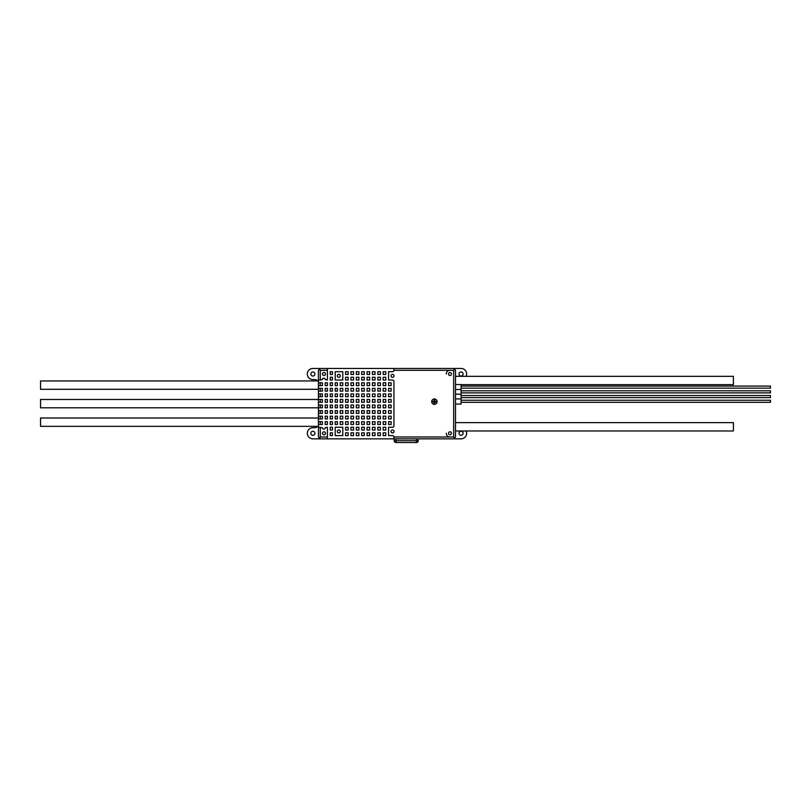 <?xml version="1.0" encoding="UTF-8"?>
<svg xmlns="http://www.w3.org/2000/svg" width="811" height="811" viewBox="0 0 811 811"><rect width="100%" height="100%" fill="white"/><g stroke="black" fill="none" stroke-linecap="round" stroke-linejoin="round"><path stroke-width="1.22" d="M342.789 396.701L342.789 393.923L340.194 393.923L340.194 396.701L342.789 396.701M317.618 426.343A3.7 3.7 0 0 1 314.729 427.732L312.874 427.732A5.555 5.555 0 0 0 307.318 433.287A5.555 5.555 0 0 0 312.874 438.842L461.074 438.842A5.555 5.555 0 0 0 466.132 430.976M317.618 380.957A3.7 3.7 0 0 0 314.729 379.568L312.874 379.568A5.555 5.555 0 0 1 307.318 374.003A5.555 5.555 0 0 1 312.874 368.447L320.284 368.447L318.429 370.303L318.429 436.997L320.284 438.842M466.132 376.324A5.555 5.555 0 0 0 461.074 368.447L320.284 368.447M453.663 436.997L393.923 436.997A1.389 1.389 0 0 0 392.534 435.608L388.55 435.608L388.55 427.265L392.534 427.265A1.389 1.389 0 0 0 393.923 425.876L393.923 381.413A1.389 1.389 0 0 0 392.534 380.024L388.55 380.024L388.55 371.691L392.534 371.691A1.389 1.389 0 0 0 393.923 370.303L453.663 370.303L453.663 436.997L454.596 437.92L453.663 438.842M434.118 401.932L431.705 401.932A2.707 2.707 0 0 0 434.118 404.344L434.118 401.932L431.766 401.932M434.676 404.344A2.707 2.707 0 0 0 437.088 401.932L434.676 401.932L434.676 404.344M437.088 401.374A2.707 2.707 0 0 0 434.676 398.961L434.676 401.374L437.088 401.374A2.707 2.707 0 0 1 437.109 401.658M394.014 431.432A1.48 1.48 0 0 0 392.534 429.952A1.48 1.48 0 0 0 391.054 431.432A1.48 1.48 0 0 0 392.534 432.922A1.48 1.48 0 0 0 394.014 431.432M394.014 375.858A1.48 1.48 0 0 0 392.534 374.378A1.48 1.48 0 0 0 391.054 375.858A1.48 1.48 0 0 0 392.534 377.338A1.48 1.48 0 0 0 394.014 375.858M451.443 374.003A1.48 1.48 0 0 0 449.963 372.523A1.48 1.48 0 0 0 448.483 374.003A1.48 1.48 0 0 0 449.963 375.493A1.48 1.48 0 0 0 451.443 374.003M451.443 433.287A1.48 1.48 0 0 0 449.963 431.807A1.48 1.48 0 0 0 448.483 433.287A1.48 1.48 0 0 0 449.963 434.767A1.48 1.48 0 0 0 451.443 433.287M434.118 398.961A2.707 2.707 0 0 0 431.705 401.374L434.118 401.374L434.118 398.961M393.923 436.997L393.923 438.842M454.596 437.92L455.518 436.997L455.518 370.303L454.596 369.38L453.663 370.303M453.663 368.447L454.596 369.38M314.911 433.287A2.038 2.038 0 0 0 312.874 431.249A2.038 2.038 0 0 0 310.836 433.287A2.038 2.038 0 0 0 312.874 435.325A2.038 2.038 0 0 0 314.911 433.287M463.111 433.287A2.038 2.038 0 0 0 461.074 431.249A2.038 2.038 0 0 0 459.036 433.287A2.038 2.038 0 0 0 461.074 435.325A2.038 2.038 0 0 0 463.111 433.287M459.036 374.003A2.038 2.038 0 0 0 461.074 376.04A2.038 2.038 0 0 0 463.111 374.003A2.038 2.038 0 0 0 461.074 371.965A2.038 2.038 0 0 0 459.036 374.003M310.836 374.003A2.038 2.038 0 0 0 312.874 376.04A2.038 2.038 0 0 0 314.911 374.003A2.038 2.038 0 0 0 312.874 371.965A2.038 2.038 0 0 0 310.836 374.003M449.963 436.997A3.7 3.7 0 0 1 446.253 433.287M446.253 374.003A3.7 3.7 0 0 1 449.963 370.303M320.284 427.265L320.284 436.997L327.411 436.997L327.411 427.265L325.191 427.732A1.389 1.389 0 0 1 323.802 429.12A1.389 1.389 0 0 1 322.413 427.732L318.429 427.265M319.362 437.92L320.284 436.997M325.475 433.287A1.48 1.48 0 0 0 323.984 431.807A1.48 1.48 0 0 0 322.504 433.287A1.48 1.48 0 0 0 323.984 434.767A1.48 1.48 0 0 0 325.475 433.287M327.411 438.842L327.411 436.997M318.429 380.024L320.284 380.024L320.284 370.303L327.411 370.303L327.411 368.447M319.362 369.38L320.284 370.303M327.411 370.303L327.411 380.024L325.191 379.568A1.389 1.389 0 0 0 323.802 378.179A1.389 1.389 0 0 0 322.413 379.568L320.284 380.024M325.475 374.003A1.48 1.48 0 0 0 323.984 372.523A1.48 1.48 0 0 0 322.504 374.003A1.48 1.48 0 0 0 323.984 375.493A1.48 1.48 0 0 0 325.475 374.003M320.284 382.802L320.284 385.59L322.413 385.59L322.413 382.802L318.429 382.802M318.429 385.59L320.284 385.59M320.284 388.368L320.284 391.145L322.413 391.145L322.413 388.368L318.429 388.368M318.429 391.145L320.284 391.145M320.284 393.923L320.284 396.701L322.413 396.701L322.413 393.923L318.429 393.923M318.429 396.701L320.284 396.701M320.284 399.478L320.284 402.256L322.413 402.256L322.413 399.478L40.55 399.478L40.55 407.811L320.284 407.811L320.284 405.034L318.429 405.034M318.429 402.256L320.284 402.256M320.284 407.811L322.413 407.811L322.413 405.034L320.284 405.034M320.284 410.599L320.284 413.377L322.413 413.377L322.413 410.599L318.429 410.599M318.429 413.377L320.284 413.377M320.284 416.155L320.284 418.932L322.413 418.932L322.413 416.155L318.429 416.155M318.429 418.932L320.284 418.932M320.284 421.71L320.284 424.488L322.413 424.488L322.413 421.71L318.429 421.71M318.429 424.488L320.284 424.488M318.429 380.957L40.55 380.957L40.55 389.29L318.429 389.29M318.429 418.01L40.55 418.01L40.55 426.343L318.429 426.343M393.923 368.447L393.923 370.303M455.518 430.976L733.397 430.976L733.397 422.632L455.518 422.632M455.518 404.06L461.074 404.06L461.074 389.473L455.518 389.473M461.074 389.473L461.074 384.536L455.518 384.536M461.074 384.657L733.397 384.657L733.397 376.324L455.518 376.324M461.074 394.197L455.518 394.197M461.074 398.921L455.518 398.921M461.074 388.155L770.45 388.155L770.45 386.077L461.074 386.077M461.074 392.879L770.45 392.879L770.45 390.801L461.074 390.801M461.074 397.603L770.45 397.603L770.45 395.525L461.074 395.525M461.074 402.327L770.45 402.327L770.45 400.249L461.074 400.249M418.283 438.842L418.283 440.697A1.855 1.855 0 0 1 416.428 442.553L396.052 442.553L416.428 442.553L416.428 440.697L418.283 440.697M396.052 438.842L396.052 442.553A1.855 1.855 0 0 1 394.197 440.697L394.197 438.842L394.197 440.697A1.855 1.855 0 0 0 396.052 442.553A1.855 1.855 0 0 1 394.197 440.697L416.428 440.697L416.428 438.842M391.145 413.377L391.145 410.599L388.55 410.599L388.55 413.377L391.145 413.377M391.145 418.932L391.145 416.155L388.55 416.155L388.55 418.932L391.145 418.932M391.145 424.488L391.145 421.71L388.55 421.71L388.55 424.488L391.145 424.488M385.772 413.377L385.772 410.599L383.177 410.599L383.177 413.377L385.772 413.377M385.772 418.932L385.772 416.155L383.177 416.155L383.177 418.932L385.772 418.932M385.772 424.488L385.772 421.71L383.177 421.71L383.177 424.488L385.772 424.488M385.772 430.043L385.772 427.265L383.177 427.265L383.177 430.043L385.772 430.043M385.772 435.608L385.772 432.821L383.177 432.821L383.177 435.608L385.772 435.608M380.4 413.377L380.4 410.599L377.804 410.599L377.804 413.377L380.4 413.377M380.4 418.932L380.4 416.155L377.804 416.155L377.804 418.932L380.4 418.932M380.4 424.488L380.4 421.71L377.804 421.71L377.804 424.488L380.4 424.488M380.4 430.043L380.4 427.265L377.804 427.265L377.804 430.043L380.4 430.043M380.4 435.608L380.4 432.821L377.804 432.821L377.804 435.608L380.4 435.608M375.027 413.377L375.027 410.599L372.431 410.599L372.431 413.377L375.027 413.377M375.027 418.932L375.027 416.155L372.431 416.155L372.431 418.932L375.027 418.932M375.027 424.488L375.027 421.71L372.431 421.71L372.431 424.488L375.027 424.488M388.55 407.811L388.55 405.034L391.145 405.034L391.145 407.811L388.55 407.811M383.177 407.811L383.177 405.034L385.772 405.034L385.772 407.811L383.177 407.811M385.772 374.469L385.772 371.691L383.177 371.691L383.177 374.469L385.772 374.469M380.4 374.469L380.4 371.691L377.804 371.691L377.804 374.469L380.4 374.469M375.027 374.469L375.027 371.691L372.431 371.691L372.431 374.469L375.027 374.469M385.772 380.024L385.772 377.247L383.177 377.247L383.177 380.024L385.772 380.024M380.4 380.024L380.4 377.247L377.804 377.247L377.804 380.024L380.4 380.024M375.027 380.024L375.027 377.247L372.431 377.247L372.431 380.024L375.027 380.024M377.804 407.811L377.804 405.034L380.4 405.034L380.4 407.811L377.804 407.811M375.027 385.59L375.027 382.802L372.431 382.802L372.431 385.59L375.027 385.59M380.4 385.59L380.4 382.802L377.804 382.802L377.804 385.59L380.4 385.59M385.772 385.59L385.772 382.802L383.177 382.802L383.177 385.59L385.772 385.59M391.145 391.145L391.145 388.368L388.55 388.368L388.55 391.145L391.145 391.145M385.772 391.145L385.772 388.368L383.177 388.368L383.177 391.145L385.772 391.145M380.4 391.145L380.4 388.368L377.804 388.368L377.804 391.145L380.4 391.145M375.027 391.145L375.027 388.368L372.431 388.368L372.431 391.145L375.027 391.145M391.145 385.59L391.145 382.802L388.55 382.802L388.55 385.59L391.145 385.59M375.027 396.701L375.027 393.923L372.431 393.923L372.431 396.701L375.027 396.701M380.4 396.701L380.4 393.923L377.804 393.923L377.804 396.701L380.4 396.701M385.772 396.701L385.772 393.923L383.177 393.923L383.177 396.701L385.772 396.701M391.145 402.256L391.145 399.478L388.55 399.478L388.55 402.256L391.145 402.256M385.772 402.256L385.772 399.478L383.177 399.478L383.177 402.256L385.772 402.256M380.4 402.256L380.4 399.478L377.804 399.478L377.804 402.256L380.4 402.256M375.027 402.256L375.027 399.478L372.431 399.478L372.431 402.256L375.027 402.256M369.654 374.469L369.654 371.691L367.059 371.691L367.059 374.469L369.654 374.469M369.654 380.024L369.654 377.247L367.059 377.247L367.059 380.024L369.654 380.024M369.654 385.59L369.654 382.802L367.059 382.802L367.059 385.59L369.654 385.59M369.654 391.145L369.654 388.368L367.059 388.368L367.059 391.145L369.654 391.145M369.654 396.701L369.654 393.923L367.059 393.923L367.059 396.701L369.654 396.701M369.654 402.256L369.654 399.478L367.059 399.478L367.059 402.256L369.654 402.256M369.654 413.377L369.654 410.599L367.059 410.599L367.059 413.377L369.654 413.377M369.654 418.932L369.654 416.155L367.059 416.155L367.059 418.932L369.654 418.932M369.654 424.488L369.654 421.71L367.059 421.71L367.059 424.488L369.654 424.488M369.654 430.043L369.654 427.265L367.059 427.265L367.059 430.043L369.654 430.043M364.281 374.469L364.281 371.691L361.686 371.691L361.686 374.469L364.281 374.469M364.281 380.024L364.281 377.247L361.686 377.247L361.686 380.024L364.281 380.024M364.281 385.59L364.281 382.802L361.686 382.802L361.686 385.59L364.281 385.59M364.281 391.145L364.281 388.368L361.686 388.368L361.686 391.145L364.281 391.145M364.281 396.701L364.281 393.923L361.686 393.923L361.686 396.701L364.281 396.701M364.281 402.256L364.281 399.478L361.686 399.478L361.686 402.256L364.281 402.256M364.281 413.377L364.281 410.599L361.686 410.599L361.686 413.377L364.281 413.377M364.281 418.932L364.281 416.155L361.686 416.155L361.686 418.932L364.281 418.932M364.281 424.488L364.281 421.71L361.686 421.71L361.686 424.488L364.281 424.488M364.281 430.043L364.281 427.265L361.686 427.265L361.686 430.043L364.281 430.043M364.281 435.608L364.281 432.821L361.686 432.821L361.686 435.608L364.281 435.608M391.145 396.701L391.145 393.923L388.55 393.923L388.55 396.701L391.145 396.701M358.908 374.469L358.908 371.691L356.313 371.691L356.313 374.469L358.908 374.469M358.908 380.024L358.908 377.247L356.313 377.247L356.313 380.024L358.908 380.024M358.908 385.59L358.908 382.802L356.313 382.802L356.313 385.59L358.908 385.59M358.908 391.145L358.908 388.368L356.313 388.368L356.313 391.145L358.908 391.145M358.908 396.701L358.908 393.923L356.313 393.923L356.313 396.701L358.908 396.701M358.908 402.256L358.908 399.478L356.313 399.478L356.313 402.256L358.908 402.256M358.908 413.377L358.908 410.599L356.313 410.599L356.313 413.377L358.908 413.377M358.908 418.932L358.908 416.155L356.313 416.155L356.313 418.932L358.908 418.932M358.908 424.488L358.908 421.71L356.313 421.71L356.313 424.488L358.908 424.488M358.908 430.043L358.908 427.265L356.313 427.265L356.313 430.043L358.908 430.043M358.908 435.608L358.908 432.821L356.313 432.821L356.313 435.608L358.908 435.608M361.686 407.811L361.686 405.034L364.281 405.034L364.281 407.811L361.686 407.811M353.535 374.469L353.535 371.691L350.94 371.691L350.94 374.469L353.535 374.469M353.535 380.024L353.535 377.247L350.94 377.247L350.94 380.024L353.535 380.024M353.535 385.59L353.535 382.802L350.94 382.802L350.94 385.59L353.535 385.59M353.535 391.145L353.535 388.368L350.94 388.368L350.94 391.145L353.535 391.145M353.535 396.701L353.535 393.923L350.94 393.923L350.94 396.701L353.535 396.701M353.535 402.256L353.535 399.478L350.94 399.478L350.94 402.256L353.535 402.256M353.535 413.377L353.535 410.599L350.94 410.599L350.94 413.377L353.535 413.377M353.535 418.932L353.535 416.155L350.94 416.155L350.94 418.932L353.535 418.932M353.535 424.488L353.535 421.71L350.94 421.71L350.94 424.488L353.535 424.488M353.535 430.043L353.535 427.265L350.94 427.265L350.94 430.043L353.535 430.043M353.535 435.608L353.535 432.821L350.94 432.821L350.94 435.608L353.535 435.608M356.313 407.811L356.313 405.034L358.908 405.034L358.908 407.811L356.313 407.811M348.162 374.469L348.162 371.691L345.567 371.691L345.567 374.469L348.162 374.469M348.162 380.024L348.162 377.247L345.567 377.247L345.567 380.024L348.162 380.024M348.162 385.59L348.162 382.802L345.567 382.802L345.567 385.59L348.162 385.59M348.162 391.145L348.162 388.368L345.567 388.368L345.567 391.145L348.162 391.145M348.162 396.701L348.162 393.923L345.567 393.923L345.567 396.701L348.162 396.701M348.162 402.256L348.162 399.478L345.567 399.478L345.567 402.256L348.162 402.256M348.162 413.377L348.162 410.599L345.567 410.599L345.567 413.377L348.162 413.377M348.162 418.932L348.162 416.155L345.567 416.155L345.567 418.932L348.162 418.932M348.162 424.488L348.162 421.71L345.567 421.71L345.567 424.488L348.162 424.488M348.162 430.043L348.162 427.265L345.567 427.265L345.567 430.043L348.162 430.043M348.162 435.608L348.162 432.821L345.567 432.821L345.567 435.608L348.162 435.608M350.94 407.811L350.94 405.034L353.535 405.034L353.535 407.811L350.94 407.811M340.194 421.71L340.194 424.488L342.789 424.488L342.789 421.71L340.194 421.71M340.194 416.155L340.194 418.932L342.789 418.932L342.789 416.155L340.194 416.155M340.194 410.599L340.194 413.377L342.789 413.377L342.789 410.599L340.194 410.599M340.194 405.034L340.194 407.811L342.789 407.811L342.789 405.034L340.194 405.034M340.194 388.368L340.194 391.145L342.789 391.145L342.789 388.368L340.194 388.368M340.194 382.802L340.194 385.59L342.789 385.59L342.789 382.802L340.194 382.802M342.789 380.024L335.196 380.024L335.196 371.691L342.789 371.691L342.789 380.024M340.296 375.858A1.48 1.48 0 0 0 338.805 374.378A1.48 1.48 0 0 0 337.325 375.858A1.48 1.48 0 0 0 338.805 377.338A1.48 1.48 0 0 0 340.296 375.858M342.789 402.256L342.789 399.478L340.194 399.478L340.194 402.256L342.789 402.256M337.417 385.59L337.417 382.802L335.196 382.802L335.196 385.59L337.417 385.59M337.417 391.145L337.417 388.368L335.196 388.368L335.196 391.145L337.417 391.145M337.417 396.701L337.417 393.923L335.196 393.923L335.196 396.701L337.417 396.701M337.417 402.256L337.417 399.478L335.196 399.478L335.196 402.256L337.417 402.256M337.417 413.377L337.417 410.599L335.196 410.599L335.196 413.377L337.417 413.377M337.417 418.932L337.417 416.155L335.196 416.155L335.196 418.932L337.417 418.932M337.417 424.488L337.417 421.71L335.196 421.71L335.196 424.488L337.417 424.488M342.789 435.608L342.789 427.265L335.196 427.265L335.196 435.608L342.789 435.608M340.296 431.432A1.48 1.48 0 0 0 338.805 429.952A1.48 1.48 0 0 0 337.325 431.432A1.48 1.48 0 0 0 338.805 432.922A1.48 1.48 0 0 0 340.296 431.432M345.567 407.811L345.567 405.034L348.162 405.034L348.162 407.811L345.567 407.811M325.191 393.923L325.191 396.701L327.411 396.701L327.411 393.923L325.191 393.923M325.191 388.368L325.191 391.145L327.411 391.145L327.411 388.368L325.191 388.368M325.191 382.802L325.191 385.59L327.411 385.59L327.411 382.802L325.191 382.802M372.431 407.811L372.431 405.034L375.027 405.034L375.027 407.811L372.431 407.811M367.059 407.811L367.059 405.034L369.654 405.034L369.654 407.811L367.059 407.811M327.411 407.811L327.411 405.034L325.191 405.034L325.191 407.811L327.411 407.811M332.419 374.469L332.419 371.691L330.199 371.691L330.199 374.469L332.419 374.469M332.419 380.024L332.419 377.247L330.199 377.247L330.199 380.024L332.419 380.024M332.419 385.59L332.419 382.802L330.199 382.802L330.199 385.59L332.419 385.59M332.419 391.145L332.419 388.368L330.199 388.368L330.199 391.145L332.419 391.145M332.419 396.701L332.419 393.923L330.199 393.923L330.199 396.701L332.419 396.701M332.419 402.256L332.419 399.478L330.199 399.478L330.199 402.256L332.419 402.256M332.419 407.811L332.419 405.034L330.199 405.034L330.199 407.811L332.419 407.811M332.419 413.377L332.419 410.599L330.199 410.599L330.199 413.377L332.419 413.377M332.419 418.932L332.419 416.155L330.199 416.155L330.199 418.932L332.419 418.932M332.419 424.488L332.419 421.71L330.199 421.71L330.199 424.488L332.419 424.488M332.419 430.043L332.419 427.265L330.199 427.265L330.199 430.043L332.419 430.043M332.419 435.608L332.419 432.821L330.199 432.821L330.199 435.608L332.419 435.608M325.191 421.71L325.191 424.488L327.411 424.488L327.411 421.71L325.191 421.71M325.191 416.155L325.191 418.932L327.411 418.932L327.411 416.155L325.191 416.155M325.191 410.599L325.191 413.377L327.411 413.377L327.411 410.599L325.191 410.599M327.411 402.256L327.411 399.478L325.191 399.478L325.191 402.256L327.411 402.256M369.654 435.608L369.654 432.821L367.059 432.821L367.059 435.608L369.654 435.608M372.431 435.608L372.431 432.821L375.027 432.821L375.027 435.608L372.431 435.608M372.431 430.043L372.431 427.265L375.027 427.265L375.027 430.043L372.431 430.043M335.196 407.811L335.196 405.034L337.417 405.034L337.417 407.811L335.196 407.811"/></g></svg>
